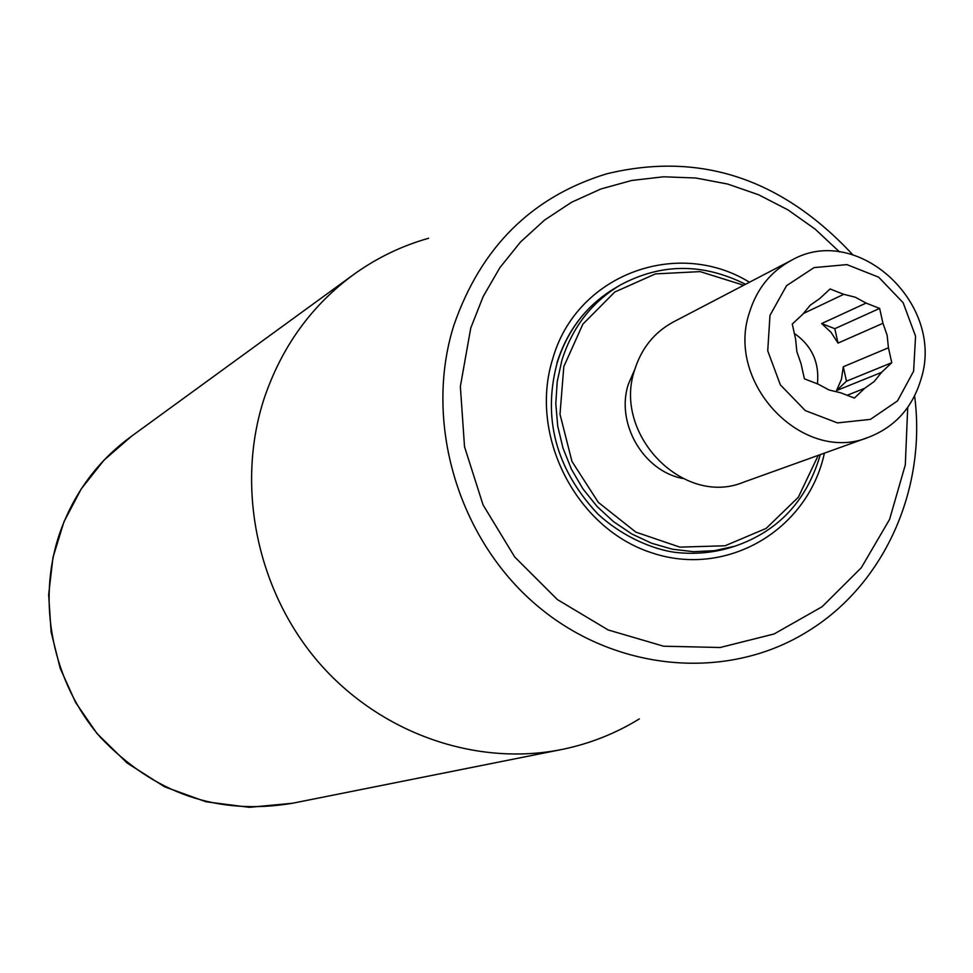 <?xml version="1.0" encoding="UTF-8"?>
<svg xmlns="http://www.w3.org/2000/svg" width="973" height="973" viewBox="0 0 973 973"><rect width="100%" height="100%" fill="white"/><g stroke="black" fill="none" stroke-linecap="round" stroke-linejoin="round"><path stroke-width="1.46" d="M556.97 362.747C567.478 329.871 586.841 304.975 615.07 288.093C587.035 304.841 567.77 329.628 557.286 362.455C544.539 409.524 550.037 462.917 597.848 513.999C625.967 539.881 659.56 551.277 678.911 552.749C696.096 554.245 712.808 552.664 729.02 548.018L734.797 546.23L714.437 550.682L693.433 551.691L672.319 549.198L651.618 543.25L631.83 533.982L613.489 521.613L597.033 506.447L582.912 488.847L571.467 469.266L563.014 448.2L557.736 426.186L555.802 403.783L557.213 381.55L561.956 360.046C572.501 327.013 591.949 302.019 620.288 285.053C661.02 263.148 702.774 262.892 745.537 284.298M820.215 454.646L819.448 457.492C805.68 501.983 777.463 531.574 734.797 546.23M803.175 313.61L843.737 294.32L830.091 288.969L819.753 298.553L810.193 305.218L802.689 314.364L792.265 324.033L795.598 339.066L796.863 351.691L801.071 363.793L804.403 378.85L818.171 384.14L829.02 389.978L840.696 392.8L854.379 398.066L864.681 388.312L847.155 395.281M879.641 308.417L882.961 323.304L838.008 343.092L831.003 332.243L821.65 323.571L834.81 328.692L879.641 308.417L866.079 303.089L821.65 323.571M838.008 343.092L834.81 328.692M846.486 381.185L843.275 366.76L888.434 347.787L891.767 362.698L846.486 381.185L836.537 390.562L841.45 379.251L843.275 366.76M836.537 390.562L881.55 372.379L891.767 362.698M794.345 333.423C811.859 345.707 819.546 362.515 817.429 383.861M882.961 323.304L887.145 335.284L888.434 347.787M881.55 372.379L874.155 381.562L864.681 388.312M843.737 294.32L855.34 297.227L866.079 303.089M818.257 455.352L798.334 497.264L766.152 528.4L725.092 545.768L679.872 547.13L635.843 532.134L598.334 502.396L571.978 461.457L559.998 414.267L563.817 366.578L582.863 324.167L614.717 292.058L655.425 273.899L700.146 271.613L743.688 285.259M634.846 369.266L628.315 384.335C615.568 423.194 643.299 471.09 682.718 478.473M913.611 371.187L897.544 400.876L870.409 419.375L837.485 422.902L805.303 410.606L780.358 384.858L767.733 350.815L769.984 315.374L786.561 285.673L814.06 267.599L846.924 264.62L878.655 277.171L903.114 302.688L915.569 336.196L913.611 371.187M920.969 379.336C912.455 407.638 895.063 426.916 868.767 437.193C803.491 464.535 725.299 383.715 749.368 312.734C756.69 289.03 770.652 271.589 791.256 260.411C857.152 222.087 945.574 304.026 920.969 379.336M791.256 260.411L673.34 321.99C654.391 332.255 641.523 348.176 634.712 369.74C612.358 434.286 683.545 507.261 743.579 482.194L868.767 437.193M639.334 718.913C615.836 733.362 590.465 743.457 563.221 749.198C476.928 767.162 380.321 733.764 318.548 662.248C256.933 590.647 235.612 486.549 263.975 399.039C281.562 346.68 311.822 304.902 354.768 273.729C377.451 257.577 402.068 245.755 428.606 238.263M824.399 453.138C807.955 529.993 726.746 578.266 651.606 552.761C576.138 528.497 528.57 435.515 552.664 359.049C576.125 274.958 676.782 237.448 749.465 282.231M907.712 407.407L905.304 464.875L889.577 519.4L861.336 567.697L822.088 606.738L774.07 633.982L720.142 647.507L663.635 646.218L608.161 629.957L557.383 599.587L514.717 556.982L483.046 504.878L464.522 446.741L460.363 386.463L470.75 328.059L483.155 296.57L499.867 267.684L520.519 241.997L544.588 220.056L571.552 202.275L600.815 189.005L631.72 180.467L663.61 176.794L695.829 178.01L727.707 184.055L758.612 194.77L787.935 209.876L815.094 229.081L839.553 251.946M131.586 436.196C97.531 460.947 73.449 493.676 59.329 534.372C36.536 602.372 52.578 682.389 100.377 737.254C154.135 793.749 218.183 815.751 292.508 803.248L249.368 807.322L206.033 801.788L164.607 786.804L127.098 763.014L96.935 733.435L75.651 702.555L60.192 668.329L51.095 631.939L48.65 594.612L52.98 557.432L63.963 521.783L81.185 488.993L104.002 460.144L131.586 436.196L351.594 276.028M852.676 254.658C781.562 178.266 699.551 151.326 606.629 173.839C531.842 196.716 480.905 247.239 453.819 325.42C423.547 421.552 457.736 538.166 536.318 604.987C614.814 672.015 727.013 681.611 807.335 631.635C884.445 584.773 926.807 488.993 914.608 395.914M620.288 285.053L615.07 288.093M559.378 749.964L292.508 803.248"/></g></svg>
